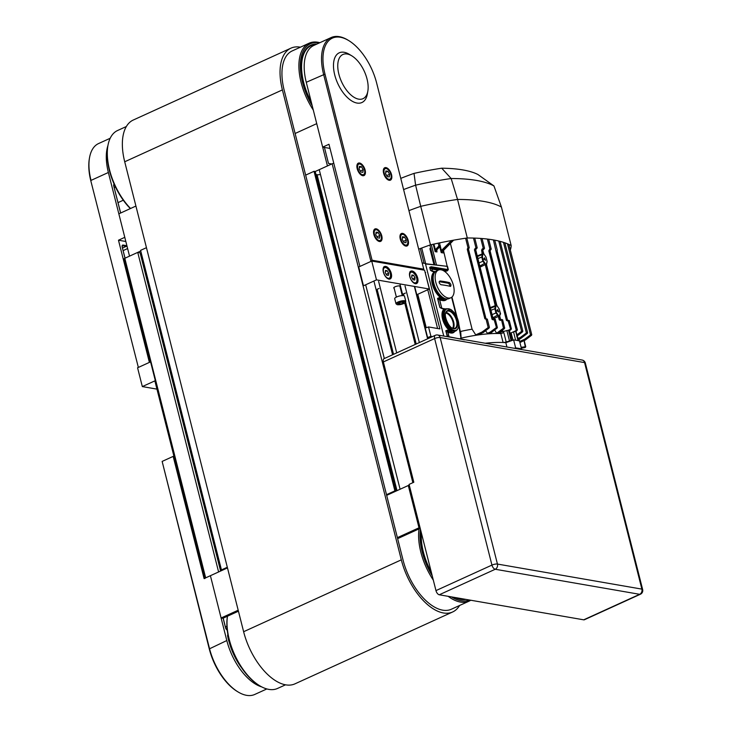 <?xml version="1.0" encoding="UTF-8"?>
<svg xmlns="http://www.w3.org/2000/svg" width="732" height="732" viewBox="0 0 732 732"><rect width="100%" height="100%" fill="white"/><g stroke="black" fill="none" stroke-linecap="round" stroke-linejoin="round"><path stroke-width="1.1" d="M405.958 242.731L403.918 242.383L402.188 239.382L402.49 236.738L404.531 237.095L406.26 240.087L405.958 242.731M403.359 241.414L406.26 240.087M402.344 238.092L404.531 237.095M362.889 172.359L360.849 172.002L359.119 169.01L359.421 166.365L361.462 166.722L363.191 169.714L362.889 172.359M360.29 171.032L363.191 169.714M359.266 167.72L361.462 166.722M389.305 176.943L387.274 176.586L385.544 173.594L385.846 170.949L387.878 171.297L389.607 174.298L389.305 176.943M386.716 175.616L389.607 174.298M385.691 172.295L387.878 171.297M379.533 238.147L377.502 237.799L375.772 234.798L376.074 232.154L378.105 232.511L379.835 235.503L379.533 238.147M376.943 236.829L379.835 235.503M375.919 233.508L378.105 232.511M174.006 456.53L173.173 456.384L204.091 578.573L210.404 575.7L221.101 617.991L222.867 618.302L238.44 611.202M266.851 688.94L254.763 694.448A45.512 23.479 -114.5 0 1 238.101 691.969A45.512 23.479 -114.5 0 1 209.471 648.451L162.138 461.416L173.173 456.384M261.782 686.918A45.512 23.479 -114.5 0 1 226.81 640.546L210.404 575.7L225.063 569.011M162.138 461.416L209.27 648.918A44.496 22.957 65.5 0 0 237.26 691.456L238.101 691.969M330.031 148.413L322.675 147.141L328.979 144.268L359.897 266.448L370.941 261.416L372.076 260.226L324.99 74.124A44.496 22.957 -114.5 0 1 348.661 40.544A44.496 22.957 -114.5 0 1 376.66 83.082L423.746 269.184L372.076 260.226M348.661 40.544L347.828 40.031A45.512 23.479 65.5 0 0 331.157 37.552L313.808 45.457A45.512 23.479 65.5 0 0 306.269 82.286L322.675 147.141M347.243 54.031A24.275 12.517 -114.5 0 1 351.772 55.824A24.275 12.517 -114.5 0 1 367.848 91.097A24.275 12.517 -114.5 0 1 343.235 85.095A24.275 12.517 -114.5 0 1 347.243 54.031M367.848 91.097L367.345 93.989A27.304 14.082 -114.5 0 1 339.648 87.236A27.304 14.082 -114.5 0 1 344.159 52.283A27.304 14.082 -114.5 0 1 349.255 54.305L351.772 55.824M331.157 37.552A45.512 23.479 65.5 0 0 323.608 74.38L370.941 261.416M423.773 270.081L423.746 269.184M402.618 233.389A6.826 3.523 -114.5 0 1 407.861 239.346A6.826 3.523 -114.5 0 1 407.056 245.952A6.826 3.523 -114.5 0 1 401.017 241.194A6.826 3.523 -114.5 0 1 401.392 233.526A6.826 3.523 -114.5 0 1 402.618 233.389M385.974 167.601A6.826 3.523 -114.5 0 1 391.208 173.548A6.826 3.523 -114.5 0 1 390.412 180.154A6.826 3.523 -114.5 0 1 384.373 175.405A6.826 3.523 -114.5 0 1 384.748 167.729A6.826 3.523 -114.5 0 1 385.974 167.601M359.549 163.016A6.826 3.523 -114.5 0 1 364.792 168.973A6.826 3.523 -114.5 0 1 363.987 175.57A6.826 3.523 -114.5 0 1 357.948 170.821A6.826 3.523 -114.5 0 1 358.323 163.154A6.826 3.523 -114.5 0 1 359.549 163.016M376.202 228.814A6.826 3.523 -114.5 0 1 381.436 234.762A6.826 3.523 -114.5 0 1 380.631 241.368A6.826 3.523 -114.5 0 1 374.601 236.61A6.826 3.523 -114.5 0 1 374.976 228.942A6.826 3.523 -114.5 0 1 376.202 228.814M125.831 241.487L118.474 240.215L124.788 237.333L108.373 172.487A45.512 23.479 -114.5 0 1 107.943 145.531M108.373 172.487L91.024 180.392A45.512 23.479 -114.5 0 1 89.514 157.764L89.35 158.734A44.496 22.957 65.5 0 0 90.823 180.85L138.357 367.427L149.392 362.395L118.474 240.215M123.287 200.22L118.044 202.608M89.514 157.764A45.512 23.479 -114.5 0 1 98.573 143.554L110.184 138.266M90.823 180.85L138.357 367.427M409.774 276.641A6.826 3.523 -114.5 0 1 410.908 271.124A6.826 3.523 -114.5 0 1 416.938 275.873A6.826 3.523 -114.5 0 1 416.572 283.54A6.826 3.523 -114.5 0 1 409.774 276.641M405.455 293.065L402.536 294.301M383.358 272.066A6.826 3.523 -114.5 0 1 384.483 266.54A6.826 3.523 -114.5 0 1 390.522 271.288A6.826 3.523 -114.5 0 1 390.147 278.965A6.826 3.523 -114.5 0 1 383.358 272.066M371.728 261.059L358.717 266.988L363.475 285.791L376.486 279.862L371.728 261.059L424.569 270.227L429.327 289.021L376.486 279.862M379.039 288.481L376.12 289.716M394.155 288.28A3.358 0.961 -14.2 0 1 393.734 287.96A3.358 0.961 -14.2 0 1 395.042 286.798A3.358 0.961 -14.2 0 1 398.354 285.928A3.358 0.961 -14.2 0 1 400.248 286.313A3.358 0.961 -14.2 0 1 400.038 286.788M416.792 294.74L429.327 289.021M414.788 280.008L413.095 279.716L411.649 277.218L411.906 275.012L413.598 275.305L415.035 277.803L414.788 280.008M412.628 278.91L415.035 277.803M411.768 276.138L413.598 275.305M388.363 275.424L386.67 275.131L385.224 272.633L385.48 270.428L387.173 270.73L388.619 273.219L388.363 275.424M386.203 274.326L388.619 273.219M385.352 271.554L387.173 270.73M395.994 303.789L394.704 298.711A5.06 1.437 -14.2 0 1 399.251 296.076A5.06 1.437 -14.2 0 1 404.512 296.231L405.793 301.31A5.06 1.437 165.8 0 0 400.541 301.154A5.06 1.437 165.8 0 0 395.994 303.789L397.32 304.732C400.495 304.722 403.048 304.091 404.979 302.838L405.793 301.31M399.91 304.155L398.217 303.862L399.343 302.819L402.161 302.069L403.854 302.362L402.728 303.405L399.91 304.155L399.562 302.764M402.399 302.106L402.728 303.405M142.328 386.588L155.33 380.658L150.572 361.855L137.57 367.784L142.328 386.588L156.95 389.122M130.561 208.492A48.55 25.044 -114.5 0 1 119.966 194.63A48.55 25.044 -114.5 0 1 107.915 145.668L107.75 146.638A47.534 24.522 65.5 0 0 119.554 194.575A47.534 24.522 65.5 0 0 130.351 208.593M301.804 59.74A45.512 23.479 -114.5 0 1 306.534 48.971A45.512 23.479 -114.5 0 1 310.816 45.768L311.21 45.594A45.512 23.479 -114.5 0 1 315.959 44.478M317.002 44.002A46.015 23.735 65.5 0 0 306.671 48.367A46.015 23.735 65.5 0 0 301.84 59.502A46.015 23.735 65.5 0 0 311.448 102.755M312.171 105.637A47.534 24.522 -114.5 0 1 300.596 60.774A47.534 24.522 -114.5 0 1 319.372 42.923M107.915 145.668A48.55 25.044 -114.5 0 1 117.578 130.516L126.343 126.517M319.857 42.694A48.55 25.044 65.5 0 0 309.16 43.188A48.55 25.044 65.5 0 0 311.558 107.311A48.55 25.044 65.5 0 0 313.296 110.065M311.182 101.721A45.512 23.479 -114.5 0 1 306.937 48.797A45.512 23.479 -114.5 0 1 311.21 45.594M464.747 599.197A45.512 23.479 -114.5 0 1 455.075 597.513M421.156 532.063A46.015 23.735 65.5 0 0 431.505 572.991M454.847 597.477A46.015 23.735 65.5 0 0 465.9 599.389M469.23 599.966A47.534 24.522 -114.5 0 1 460.968 600.771A47.534 24.522 -114.5 0 1 451.525 596.9M432.219 575.791A47.534 24.522 -114.5 0 1 420.442 529.254M227.451 616.225A47.534 24.522 65.5 0 0 258.936 685.289L259.769 685.802A48.55 25.044 -114.5 0 1 227.469 616.198L227.451 616.207M448.14 596.315A48.55 25.044 65.5 0 0 460.419 602.07A48.55 25.044 65.5 0 0 469.13 601.128A48.55 25.044 65.5 0 0 470.768 600.24M419.052 528.879A48.55 25.044 65.5 0 0 433.317 580.128M285.526 684.813L277.547 688.446A48.55 25.044 -114.5 0 1 268.827 689.388A48.55 25.044 -114.5 0 1 259.769 685.802M421.403 533.061A45.512 23.479 65.5 0 0 423.37 552.01A45.512 23.479 65.5 0 0 431.258 571.994M456.512 597.76A45.512 23.479 65.5 0 0 464.244 599.105M409.417 485.691L408.291 485.499L418.997 527.799L397.385 537.645M408.291 485.499L393.633 492.188M420.214 528.348L397.632 538.642M418.997 527.799L420.122 527.992M140.754 251.021L129.537 256.136L118.84 213.835L135.923 206.049M238.193 610.204L221.101 617.991M386.679 495.354L396.076 491.071L315.208 171.508L327.433 165.935L316.727 123.644L295.115 133.489M324.441 147.443L328.485 163.419L331.715 163.986M315.977 174.545L317.057 174.728A4.044 1.153 165.8 0 0 320.433 174.426M333.801 163.3A2.022 0.576 -14.2 0 0 332.163 163.776L319.234 169.678L400.093 489.241L409.261 485.06M377.117 289.36L393.551 354.334M378.627 281.436L396.707 352.897M392.581 354.773L373.915 281.024M415.227 344.452L404.741 303.002M402.875 295.609L399.91 283.925M403.533 293.944L404 295.792M405.62 302.188L416.206 344.003M405.043 286.02L419.354 342.567M204.887 578.554A2.022 0.576 -14.2 0 1 205.674 577.85L218.603 571.957L137.735 252.394L140.087 252.805L220.616 571.042M140.453 254.233L141.615 254.434M150.106 362.075L124.019 258.991A2.022 0.576 -14.2 0 1 124.806 258.286L137.735 252.394M469.13 601.128L451.397 609.216A48.55 25.044 -114.5 0 1 403.076 560.154L284.162 90.201A48.55 25.044 -114.5 0 1 292.214 50.92L309.16 43.188M290.952 48.156L133.27 120.03A51.579 26.608 65.5 0 0 124.715 161.772L243.628 631.716A51.579 26.608 65.5 0 0 294.969 683.844L452.651 611.97A51.579 26.608 -114.5 0 1 401.319 559.843L282.396 89.899A51.579 26.608 -114.5 0 1 290.952 48.156A51.579 26.608 -114.5 0 1 300.395 47.187M459.577 605.483A51.579 26.608 -114.5 0 1 452.651 611.97M227.487 567.913L222.62 570.127L221.448 569.926L140.59 250.362L146.455 247.681M305.647 175.122L314.037 171.306L394.896 490.87L386.514 494.686M315.208 171.508L314.037 171.306M396.076 491.071L394.896 490.87M227.323 567.245L221.448 569.926M435.302 335.302A4.044 2.086 65.5 0 0 434.625 338.577A4.044 1.153 -14.2 0 1 440.133 337.543A4.044 3.267 -80.2 0 0 437.663 335A4.044 4.044 0 0 0 435.302 335.302L384.053 358.662A4.044 2.086 65.5 0 0 383.376 361.937L413.818 482.242L409.087 484.401L435.97 590.605A4.044 2.086 65.5 0 0 439.264 594.777L583.706 619.821A4.044 2.086 65.5 0 0 584.429 619.739L640.409 594.228A4.044 4.044 0 0 0 642.65 589.553A4.044 1.153 165.8 0 0 641.882 589.114A4.044 3.267 99.8 0 1 639.677 594.311A4.044 2.086 65.5 0 0 640.409 594.228M582.105 360.043A4.044 3.267 99.8 0 1 584.566 362.596A4.044 1.153 -14.2 0 1 585.335 363.045A4.044 4.044 0 0 0 582.105 360.043L437.663 335M439.264 594.777L495.244 569.258A4.044 3.267 -80.2 0 0 497.449 564.061A4.044 1.153 165.8 0 0 491.941 565.095A4.044 2.086 65.5 0 0 494.091 568.682A4.044 2.086 65.5 0 0 495.244 569.258L639.677 594.311L583.706 619.821M425.201 272.697L439.877 328.906L428.54 326.939L430.91 336.336A175.982 50.115 165.8 0 0 427.625 337.562M428.54 326.939A175.982 50.115 165.8 0 0 426.253 327.78L417.78 294.282M425.466 263.721L441.561 265.634L425.521 263.959L443.766 336.061L425.402 263.493L422.163 262.925M432.447 336.601L430.91 336.336M425.612 272.514L425.127 272.423M427.772 289.735L437.58 328.503M521.669 349.567A59.676 16.992 165.8 0 0 521.449 348.99A59.676 16.992 -14.2 0 1 521.669 349.567L521.513 348.944L520.763 349.411M514.505 348.322L515.648 347.92L513.626 339.932L505.821 342.677A59.676 16.992 165.8 0 0 485.279 343.253A59.676 16.992 -14.2 0 1 503.113 342.503L500.816 333.572A59.676 16.992 165.8 0 0 497.815 333.49A59.676 16.992 165.8 0 0 497.083 333.49A59.676 16.992 165.8 0 0 488.839 333.792A59.676 16.992 165.8 0 0 487.878 333.865A59.676 16.992 165.8 0 0 477.941 334.972A59.676 16.992 165.8 0 0 476.596 335.174A59.676 16.992 165.8 0 0 460.986 338.193L458.808 325.694M513.626 339.932A67.765 19.297 -14.2 0 1 519.5 340.956L521.523 348.944A67.765 19.297 -14.2 0 0 515.648 347.92M505.821 342.677L506.919 347.005M438.34 270.108L436.373 271.005A15.171 7.823 65.5 0 0 434.579 285.681A15.171 7.823 65.5 0 0 446.227 298.912A15.171 7.823 65.5 0 0 448.954 298.619L450.93 297.714A15.171 7.823 65.5 0 0 451.754 280.667A15.171 7.823 65.5 0 0 438.34 270.108A15.171 7.823 65.5 0 0 436.556 284.785A15.171 7.823 65.5 0 0 448.204 298.006A15.171 7.823 65.5 0 0 450.93 297.714M450.354 286.358C451.406 285.434 451.095 284.181 449.402 282.598A114.265 32.537 -14.2 0 0 440.014 280.969C438.669 282.021 438.99 283.275 440.966 284.73A114.265 32.537 165.8 0 1 450.354 286.358L450.683 286.331M449.796 286.221A2.022 1.043 65.5 0 0 449.329 284.336A2.022 1.043 65.5 0 0 448.066 283.211L449.402 282.598M439.154 281.664L448.066 283.211M519.491 340.947L519.473 340.883A59.676 16.992 165.8 0 0 518.961 339.621A59.676 16.992 165.8 0 0 518.695 339.209A59.676 16.992 165.8 0 0 518.494 338.934A59.676 16.992 165.8 0 0 517.945 338.321M462.542 339.3L464.646 339.831M511.686 340.618L511.641 340.609A65.743 18.721 165.8 0 0 511.082 340.554L506.196 341.963A3.038 0.86 -14.2 0 1 503.113 342.503M511.641 340.609L508.832 330.251A65.743 18.721 -14.2 0 0 508.466 330.214L511.082 340.554M500.816 333.572A4211.901 3627.563 -80.1 0 0 500.057 332.31L508.466 330.214L511.375 328.796L509.28 320.534L507.459 320.9L506.416 320.323L488.811 250.774L489.964 249.209L487.393 239.062M518.384 340.7L516.06 331.532A65.743 18.721 165.8 0 0 515.886 331.486M515.621 340.197L513.498 331.788L515.776 331.459L517.954 340.609M513.498 331.788L511 332.923L513.132 340.115M500.853 333.572L503.845 332.657L506.196 341.963M509.445 330.681L510.982 329.501L509.445 330.681M516.06 331.532L518.558 340.737M510.424 334.524L511.586 334.021M515.612 331.642L517.03 330.544L516.188 330.013L514.02 321.403L514.935 321.476L514.02 321.403L514.843 321L497.101 250.884L496.653 251.168L514.468 321M514.102 331.569L517.423 329.848L514.843 321M497.815 333.49L504.302 328.741L503.47 328.192L504.696 328.11L502.609 319.765L500.267 320.369L499.215 319.793L498.336 316.315L495.903 312.82L494.85 308.675L495.372 306.241L490.495 308.245M503.945 328.668L498.053 333.033A127.99 36.444 -14.2 0 1 498.657 333.087L498.584 333.133A127.89 36.417 165.8 0 0 497.989 333.087L496.442 333.069L494.777 330.041M482.855 254.809L482.287 254.544L481.619 250.243L482.187 248.944L482.589 249.466L483.129 253.583L482.397 256.85L483.449 260.995L485.892 264.49L485.261 264.627L482.818 261.123L481.766 256.978L482.287 254.544L477.42 256.548M503.213 331.752L502.408 330.26M483.394 332.365L483.221 332.502A9948.612 8048.514 -83 0 0 489.013 328.101L482.489 332.511L482.031 332.035L482.434 332.557L476.596 335.174L475.718 334.863L482.022 332.044L488.189 327.533L486.085 319.234L484.849 318.74L467.254 249.182L468.013 247.8L465.589 238.229M475.718 334.863L472.094 329.199L450.555 244.067M483.303 332.511L483.257 332.548A0.503 0.503 0 0 0 483.349 332.484L489.132 327.735M494.073 319.06L493.075 319.847L492.032 319.262L474.428 249.713L475.983 247.974L473.476 238.065M487.137 333.49L490.156 332.136L490.568 332.657L487.878 333.865L485.581 330.791M491.364 332.639L491.227 332.685A127.89 36.417 165.8 0 0 490.568 332.657L490.156 332.136L496.159 327.716L496.982 328.275L490.632 332.612A127.99 36.444 -14.2 0 1 491.291 332.639L497.394 327.57L495.299 319.289L493.075 319.847M516.682 330.489L515.099 331.669M436.611 265.121L447.49 266.347L448.323 269.632L447.325 270.84L445.44 271.298L445.312 270.684L447.966 269.66L443.482 250.481M429.894 248.633L433.966 264.71M472.094 329.199A57.645 16.415 165.8 0 0 460.666 331.431L461.197 339.062M477.941 334.972L483.157 332.557A127.89 36.417 165.8 0 0 482.434 332.557L482.489 332.511A127.99 36.444 -14.2 0 1 483.221 332.502L478.124 334.927M488.839 333.792L491.465 332.502M518.695 339.209L521.321 337.992A127.89 36.417 165.8 0 0 520.946 337.836L518.494 338.934L517.808 337.781M441.561 265.634L447.133 266.375M447.737 336.747L445.761 330.809L447.197 330.187L449.787 330.635A12.627 6.515 -114.5 0 1 442.558 319.033A12.627 6.515 -114.5 0 1 444.306 308.995L445.578 308.959M441.423 308.227L439.822 307.339L437.553 298.391L438.999 297.759L441.295 298.162A15.162 7.814 -114.5 0 1 432.283 284.007A15.162 7.814 -114.5 0 1 434.634 271.819L435.238 271.764M447.325 270.84L447.225 270.218L429.785 267.4L430.498 270.236L432.328 271.416L430.425 270.209L429.702 267.372L431.148 266.741L448.323 269.632M425.521 263.959L436.51 265.021L431.304 244.68M450.171 330.05L452.358 331.77L449.787 330.635L450.171 330.05A12.124 6.249 65.5 0 1 443.235 318.914A12.124 6.249 65.5 0 1 444.919 309.27L441.725 308.547M446.154 308.712L451.086 309.618L455.432 314.257C459.659 321.915 459.906 327.405 456.182 330.727A12.096 6.24 -114.5 0 1 453.922 331.001A12.096 6.24 -114.5 0 1 444.608 320.369A12.096 6.24 -114.5 0 1 446.154 308.712L444.919 309.27M441.671 297.558L444.15 299.342L441.295 298.162L441.671 297.558A14.649 7.558 65.5 0 1 433.143 284.547A14.649 7.558 65.5 0 1 434.607 272.496M519.894 342.494L525.384 339.977L531.368 335.421L530.526 334.908L531.752 334.725L508.905 244.433M531.029 335.393A9948.621 8021.576 102.6 0 1 525.073 339.767L524.569 339.291A9965.164 8140.233 -79.3 0 0 530.526 334.908L507.477 243.802M526.894 333.463L521.038 337.791A127.99 36.444 -14.2 0 1 521.413 337.946L527.241 333.499L526.39 332.987L503.451 242.338M518.155 338.385L520.543 337.315L521.038 337.791L520.543 337.315L526.39 332.987L527.626 332.804L504.86 242.804M516.728 336.272L522.456 331.88L521.614 331.349L522.84 331.175L500.121 241.377M522.108 331.825L517.222 335.457M439.447 246.446L436.327 249.511L436.977 249.612L439.987 246.538L438.916 246.007L440.38 245.751L440.078 246.19M521.038 347.023L522.117 347.224A7389.156 3706.702 65.9 0 0 525.603 346.675L525.64 346.877M521.34 348.212L521.404 348.185A9763.901 5200.787 66.9 0 0 524.936 347.563L525.402 347.316A7375.98 3717.032 -112.6 0 1 521.916 347.865A127.99 36.444 -14.2 0 1 521.404 348.185L521.33 348.194A127.89 36.417 165.8 0 0 521.834 347.874L521.221 347.764M510.094 333.234L511 332.923M494.567 319.051L494.054 319.408L496.625 328.183M497.934 333.472L498.675 333.124A0.503 0.503 0 0 0 498.776 333.069L498.73 333.087M504.302 328.741L498.821 332.959M496.442 333.069L497.577 332.557L497.989 333.087L497.577 332.557L503.47 328.192L501.447 319.472L500.267 320.369M510.982 329.501L511.375 328.805M510.625 329.437L508.035 320.643L508.557 320.287M522.456 331.88L522.84 331.175M518.961 339.621L521.413 337.983A0.503 0.503 0 0 0 521.504 337.928L521.458 337.946M527.241 333.499L521.559 337.836M519.894 342.521L525.384 339.977A0.503 0.467 -59 0 1 525.292 339.987A127.89 36.417 165.8 0 0 524.981 339.804A0.503 0.467 120.2 0 0 525.073 339.767A127.99 36.444 -14.2 0 1 525.384 339.95L525.43 339.941M531.368 335.421L525.475 339.923A0.503 0.503 0 0 1 525.384 339.977L525.521 339.84M519.793 342.128L524.981 339.804L524.569 339.282L519.638 341.496M485.892 264.49L496.214 305.281L495.482 308.547L496.534 312.692L498.977 316.187L493.176 318.823M500.45 319.911L499.453 316.224L500.166 312.939L499.123 308.831L496.689 305.317L486.368 264.527L487.082 261.251L486.039 257.133L483.614 253.62L482.727 250.143L484.053 249.036L482.589 249.466L483.138 249.484L482.873 250.207L481.619 250.243M483.962 259L484.584 257.801L485.517 260.29L483.962 259M497.046 310.697L497.668 309.49L498.602 311.978L497.046 310.697M492.911 317.77L498.062 314.879M479.826 266.073L484.977 263.181M495.939 306.507L495.372 306.241L485.261 264.627L480.091 267.125M432.347 271.16L431.807 269.019A0.503 0.476 128.6 0 1 432.155 268.397L439.868 269.742M430.819 270.611L435.348 271.673M441.744 308.282L439.658 300.038A0.503 0.476 128.6 0 1 439.996 299.415L442.961 299.928L444.15 299.342L437.626 298.418L439.895 307.367L441.414 308.227L440.234 307.751M449 336.949L447.865 332.456A0.503 0.476 128.6 0 1 448.204 331.843L451.168 332.355L452.358 331.77L445.834 330.837L447.151 336.034L448.268 336.839M438.248 270.154L431.889 269.047L431.148 266.741M447.042 298.995A15.226 7.851 -114.5 0 1 442.695 300.577L439.731 300.065L438.999 297.759M454.682 331.468A12.691 6.551 -114.5 0 1 450.903 333.005L447.938 332.493L447.197 330.187M464.271 339.858L447.49 336.418M507.642 320.451L489.909 250.673L490.385 249.951M489.388 249.466L490.724 249.795L489.452 250.637L507.505 320.515M498.977 316.187L500.231 319.985M493.267 319.39L475.535 249.621L476.386 248.496L475.068 249.585L493.121 319.454M487.027 319.399L485.984 318.905L468.334 249.09L468.8 248.386M467.821 247.883L468.773 248.386L467.894 249.054L485.865 318.932M476.02 248.889L475.004 248.413M496.214 305.281L490.33 307.568M477.246 255.871L483.129 253.583M501.383 319.527L500.34 319.966M483.212 249.42L484.053 249.036M499.718 314.989L499.617 315.611M486.533 263.923L486.634 263.3M514.02 321.403L496.022 251.305L497.11 250.82M507.459 320.9L508.054 320.296M434.927 272.094L432.328 271.416M442.86 251.222L443.29 252.952L443.006 250.939M452.742 240.334L442.412 250.472L441.222 252.622L441.881 250.042L451.553 240.544M436.565 250.216L436.995 251.945L436.711 249.932M435.796 249.072L436.327 249.511L435.137 251.652L435.348 249.667L438.916 246.007L438.203 243.17M436.675 251.021L437.114 249.466M435.961 249.987L435.348 249.667L433.93 244.095M442.046 250.948L441.433 250.637L440.316 246.236M524.066 340.59L525.402 347.316M458.818 324.166L460.254 331.404M400.77 178.379A124.431 35.429 -14.2 0 1 414.028 173.383A126.05 35.895 -14.2 0 1 441.725 168.204A124.431 35.429 -14.2 0 1 477.868 174.472L493.954 185.946L501.42 207.046L511.174 245.586A140.681 40.059 165.8 0 1 510.323 250.024M501.42 207.046A139.062 39.601 165.8 0 0 457.546 199.443L467.3 237.973A139.062 39.601 -14.2 0 1 511.174 245.586M493.954 185.946A137.021 39.016 165.8 0 0 451.15 178.517L457.546 199.443A140.681 40.059 165.8 0 0 420.735 206.333L430.48 244.872A140.681 40.059 -14.2 0 1 467.3 237.973M441.725 168.204L451.15 178.517A138.641 39.482 165.8 0 0 415.602 185.178L420.735 206.333A139.062 39.601 165.8 0 0 408.932 210.624M430.48 244.872A139.062 39.601 165.8 0 0 418.677 249.155M414.028 173.383L415.602 185.178A137.021 39.016 165.8 0 0 403.597 189.561M405.583 245.092A5.764 2.974 -114.5 0 1 400.651 236.555A5.764 2.974 -114.5 0 1 406.443 237.561A5.764 2.974 -114.5 0 1 405.583 245.092M406.031 246.108A6.57 3.395 65.5 0 0 406.324 246.007C407.687 244.827 408.246 243.884 407.989 243.17C409.334 238.943 401.822 231.458 400.871 234.039A6.57 3.395 65.5 0 0 400.605 234.194M362.514 174.719A5.764 2.974 -114.5 0 1 357.582 166.182A5.764 2.974 -114.5 0 1 363.374 167.189A5.764 2.974 -114.5 0 1 362.514 174.719M362.962 175.735A6.57 3.395 65.5 0 0 363.255 175.634C364.618 174.454 365.177 173.511 364.92 172.798C366.265 168.57 358.753 161.086 357.802 163.666A6.57 3.395 65.5 0 0 357.536 163.812M388.93 179.303A5.764 2.974 -114.5 0 1 383.998 170.766A5.764 2.974 -114.5 0 1 389.799 171.764A5.764 2.974 -114.5 0 1 388.93 179.303M389.387 180.319A6.57 3.395 65.5 0 0 389.671 180.209C391.044 179.038 391.593 178.086 391.336 177.382C392.681 173.155 385.169 165.67 384.218 168.25A6.57 3.395 65.5 0 0 383.952 168.397M379.158 240.508A5.764 2.974 -114.5 0 1 374.226 231.971A5.764 2.974 -114.5 0 1 380.027 232.977A5.764 2.974 -114.5 0 1 379.158 240.508M379.615 241.523A6.57 3.395 65.5 0 0 379.899 241.423C381.262 240.242 381.82 239.3 381.564 238.586C382.909 234.359 375.397 226.883 374.445 229.464A6.57 3.395 65.5 0 0 374.18 229.61M223.114 618.183L225.511 627.644A2.525 1.308 65.5 0 0 227.176 630.106L227.231 630.133M227.881 634.562A2.525 1.308 65.5 0 0 227.725 636.401L228.869 640.903A41.971 21.649 65.5 0 0 240.682 666.632A2.525 1.308 65.5 0 0 241.212 667.245M226.911 626.208L225.401 626.894M226.179 628.98L227.076 628.578M240.682 666.632L240.7 666.523C235.265 658.718 231.358 650.19 228.96 640.957L228.869 640.903M228.768 641.141L227.725 636.401M227.762 636.556L227.963 635.001M226.81 640.546L209.27 648.918M306.269 82.286L324.99 74.124M126.92 245.769A2.525 1.308 65.5 0 0 126.59 245.659L123.068 245.055A2.525 1.308 65.5 0 0 122.198 247.151L124.998 258.204M122.235 247.297L122.427 245.742A2.022 1.043 -114.5 0 1 122.793 245.705L126.316 246.309L122.509 248.047M122.281 245.934L123.068 245.055M126.59 245.659L126.316 246.309A2.022 1.043 -114.5 0 1 127.203 246.913M123.15 250.591L127.624 248.551M125.071 258.176L122.198 247.151M114.11 184.107A2.525 1.308 65.5 0 0 113.78 186.102L120.597 213.039M113.826 186.248L114.018 184.693A2.022 1.043 -114.5 0 1 114.091 184.665L114.329 184.601M114.704 185.425L113.817 185.837M114.265 187.676L115.5 187.118M130.04 208.272L130.003 208.748M120.67 213.003L113.78 186.102M414.696 282.872A5.764 2.974 -114.5 0 1 409.764 274.326A5.764 2.974 -114.5 0 1 415.566 275.333A5.764 2.974 -114.5 0 1 414.696 282.872M388.28 278.288A5.764 2.974 -114.5 0 1 383.348 269.751A5.764 2.974 -114.5 0 1 389.14 270.758A5.764 2.974 -114.5 0 1 388.28 278.288M397.567 304.695A4.447 1.263 -14.2 0 1 400.532 301.932A4.447 1.263 -14.2 0 1 405.006 302.709A4.447 1.263 -14.2 0 1 397.567 304.695M317.057 174.728L397 490.65M332.163 163.776L412.857 482.681M414.358 286.422L427.616 338.806M365.661 284.785L384.327 358.534M124.806 258.286L205.674 577.85M282.396 89.899L124.715 161.772M243.628 631.716L401.319 559.843M383.376 361.937L434.625 338.577L491.941 565.095L435.97 590.605M497.449 564.061L440.133 337.543L584.566 362.596L641.882 589.114L497.449 564.061M509.454 340.819L506.837 330.48M503.277 331.724L503.845 332.657M502.308 320.04L501.887 319.527M482.187 248.944L483.294 248.45L480.759 238.431M483.696 248.972L483.294 248.45L484.538 248.331L482.059 238.531M490.367 249.731L489.964 249.209L491.209 249.1L488.711 239.227M508.978 320.808L507.432 320.515M468.416 248.322L468.013 247.8L469.258 247.69L466.815 238.046M476.386 248.496L475.983 247.974L477.227 247.864L474.757 238.11M494.988 319.573L494.137 318.996L493.048 319.454M496.022 251.305L493.405 239.94M442.915 251.479L443.29 252.952L441.222 252.622L439.767 246.858M436.629 250.472L436.995 251.945L435.137 251.652L433.262 244.241M445.175 271.819L445.44 271.298L445.669 272.231M451.955 297.046L457.088 317.349M450.903 333.005L451.168 332.355A12.188 6.286 65.5 0 0 453.447 332.081L456.182 330.727M449.073 336.958L447.938 332.493L445.761 330.809M447.069 336.006L448.076 336.729M442.338 270.163L445.312 270.684L444.315 271.197M432.42 271.169L431.889 269.047L429.702 267.372M430.425 270.209L431.432 270.932M442.403 297.119A14.622 7.54 -114.5 0 1 433.207 276.934M442.695 300.577L442.961 299.928A14.722 7.595 65.5 0 0 445.715 299.598L446.941 298.985M441.817 308.291L439.731 300.065L437.553 298.391M439.822 307.339L440.82 308.062M460.767 338.989L460.565 338.166M456.274 315.675L451.626 297.311M448.734 308.812A11.593 5.975 65.5 0 0 444.736 318.42A11.593 5.975 65.5 0 0 454.188 330.361A11.593 5.975 65.5 0 0 458.195 320.753A11.593 5.975 65.5 0 0 448.734 308.812M449.146 310.432A9.845 5.078 -114.5 0 1 457.573 325.017A9.845 5.078 -114.5 0 1 447.673 323.306A9.845 5.078 -114.5 0 1 449.146 310.432M452.641 328.174A8.747 4.511 65.5 0 0 452.056 319.417A8.747 4.511 65.5 0 0 445.861 313.076A8.747 4.511 65.5 0 0 445.751 313.058M448.881 311.082A9.342 4.822 65.5 0 0 447.133 311.292C441.597 312.985 449.979 331.358 454.883 328.293A9.342 4.822 65.5 0 0 456.082 319.289A9.342 4.822 65.5 0 0 448.881 311.082M446.035 312.418A9.251 4.767 -114.5 0 1 446.127 312.436A9.251 4.767 -114.5 0 1 452.669 319.125A9.251 4.767 -114.5 0 1 453.309 328.384M517.048 334.753L521.614 331.349L498.767 241.038M425.685 263.694L421.714 248.011M441.881 250.042L443.263 250.609L453.511 240.197M479.03 262.925L483.449 260.995M482.397 256.85L477.932 258.561M492.114 314.623L496.534 312.692M495.482 308.547L491.007 310.258M499.215 319.793L500.404 319.857M475.58 249.795L474.428 249.713M492.032 319.262L493.505 319.491M468.379 249.273L467.254 249.182M484.849 318.74L486.304 318.96M489.424 327.396L487.329 319.125L486.606 318.877M489.955 250.856L488.811 250.774M506.416 320.323L507.871 320.552M513.617 320.854L514.825 320.817L497.129 251.387M486.011 318.804L468.48 249.145L469.258 247.69M477.227 247.864L475.681 249.676L493.212 319.335M482.772 250.326L483.751 253.684L486.039 257.133M486.085 257.316L487.082 261.251M487.128 261.434L486.506 264.591L496.827 305.381L499.169 309.005M499.123 308.831L500.304 313.003C500.752 313.397 500.532 314.257 499.654 315.593L500.688 320.021M507.587 320.387L490.056 250.737L491.209 249.1M442.933 251.058A2.022 1.62 99 0 1 443.263 250.609L443.409 250.472M436.638 250.06A2.022 1.62 99 0 1 436.977 249.612L440.106 246.519L439.648 242.868M521.916 347.865L522.117 347.224L521.916 347.865M227.213 629.941L225.612 627.699L223.187 618.147M415.437 283.778C416.81 282.607 417.359 281.655 417.103 280.942C418.448 276.714 410.936 269.239 409.984 271.819M389.021 279.203C390.385 278.023 390.943 277.071 390.687 276.367C392.032 272.139 384.52 264.655 383.568 267.235M402.271 295.609L399.837 285.992M396.387 297.101L393.953 287.484M414.696 286.487L427.909 338.669M154.864 380.869L204.804 578.243M585.335 363.045L642.65 589.553M511.942 340.526L509.463 330.727L511.092 329.482M497.293 250.289L494.731 240.178M434.872 264.819L429.876 245.083M424.048 263.255L420.324 248.532M521.294 348.222L524.826 347.599L525.741 346.739L524.176 340.545M488.985 333.755L491.318 332.676A0.503 0.503 0 0 0 491.41 332.612L497.394 327.57M517.423 329.848L515.721 331.614M516.829 336.253L522.557 331.852M527.626 332.804L527.342 333.472M531.459 335.393L531.752 334.725M441.414 308.227L445.596 308.95M442.979 252.046L443.382 250.582L453.62 240.178"/></g></svg>
